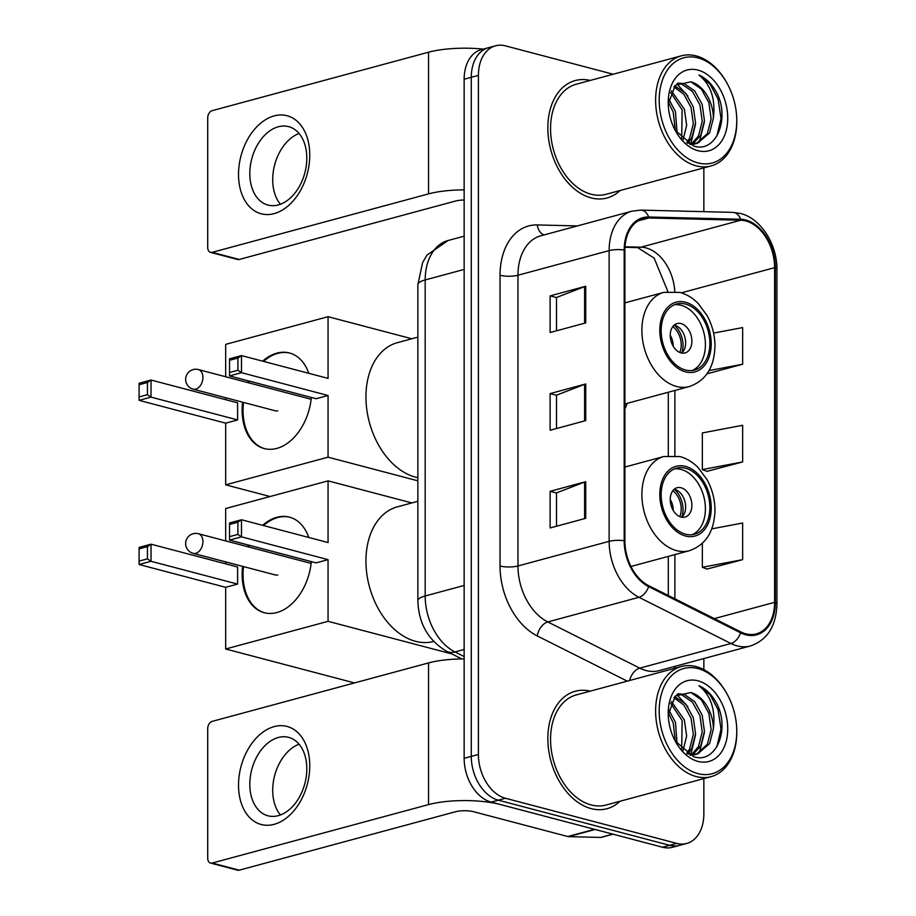 <?xml version="1.0" encoding="UTF-8"?>
<svg xmlns="http://www.w3.org/2000/svg" width="916" height="916" viewBox="0 0 916 916"><rect width="100%" height="100%" fill="white"/><g stroke="black" fill="none" stroke-linecap="round" stroke-linejoin="round"><path stroke-width="1.37" d="M624.907 408.731A67.166 46.063 74.9 0 0 627.3 403.315M613.182 74.23L505.46 45.857A38.025 26.072 74.9 0 0 495.545 45.8L481.289 49.647A38.025 26.072 74.9 0 0 464.149 79.223L464.149 758.333A38.025 26.072 74.9 0 0 491.205 802.107L662.554 847.231A38.025 26.072 74.9 0 0 672.47 847.289L679.592 845.365A38.025 26.072 74.9 0 1 669.676 845.308A38.025 26.072 74.9 0 0 679.592 845.365L686.714 843.441A38.025 26.072 74.9 0 0 703.854 813.866L703.854 778.6M488.411 47.724A38.025 26.072 74.9 0 0 471.282 77.299L471.282 756.41A38.025 26.072 74.9 0 0 498.327 800.183L669.676 845.308L498.327 800.183A38.025 26.072 74.9 0 1 471.282 756.41L471.282 77.299A38.025 26.072 74.9 0 1 488.411 47.724M590.27 80.425A60.834 41.724 74.9 0 0 575.259 80.539A60.834 41.724 74.9 0 0 548.604 139.003A60.834 41.724 74.9 0 0 591.129 197.89A60.834 41.724 74.9 0 0 606.999 197.993A60.834 41.724 74.9 0 0 620.018 190.539A60.834 41.724 74.9 0 1 606.999 197.993A60.834 41.724 74.9 0 1 591.129 197.89A60.834 41.724 74.9 0 1 548.604 139.003A60.834 41.724 74.9 0 1 575.259 80.539A60.834 41.724 74.9 0 1 590.27 80.425M590.27 691.133A60.834 41.724 74.9 0 0 575.259 691.248A60.834 41.724 74.9 0 0 548.604 749.712A60.834 41.724 74.9 0 0 591.129 808.599A60.834 41.724 74.9 0 0 606.999 808.702A60.834 41.724 74.9 0 0 620.018 801.248A60.834 41.724 74.9 0 1 606.999 808.702A60.834 41.724 74.9 0 1 591.129 808.599A60.834 41.724 74.9 0 1 548.604 749.712A60.834 41.724 74.9 0 1 575.259 691.248A60.834 41.724 74.9 0 1 590.27 691.133M745.75 220.962A40.556 27.812 -105.1 0 1 774.615 267.655L774.615 602.327A40.556 27.812 -105.1 0 1 756.33 633.872A40.556 27.812 -105.1 0 1 740.746 631.891L648.757 585.702A40.556 27.812 -105.1 0 1 624.907 540.932L624.907 250.194A40.556 27.812 -105.1 0 1 643.192 218.649A40.556 27.812 -105.1 0 1 648.757 217.985L740.746 220.241A40.556 27.812 -105.1 0 1 745.75 220.962M745.75 219.989A41.563 28.511 74.9 0 0 740.62 219.245L648.631 216.989A41.563 28.511 74.9 0 0 624.185 250.011L624.185 540.738A41.563 28.511 74.9 0 0 648.631 586.629L740.62 632.819A41.563 28.511 74.9 0 0 775.337 602.51L775.337 267.838A41.563 28.511 74.9 0 0 745.75 219.989M707.026 569.054L742.647 559.653L742.647 523.013L711.789 528.853M707.026 373.797L742.647 364.236L742.647 327.585L713.575 333.092M707.026 471.339L742.647 461.939L742.647 425.299L702.343 432.936L702.343 469.576L707.381 471.465M495.545 45.8A38.025 26.072 74.9 0 0 478.404 75.375L478.404 754.486A38.025 26.072 74.9 0 0 505.46 798.26L676.798 843.384A38.025 26.072 74.9 0 0 686.714 843.441M703.854 669.63L703.854 658.547M703.854 211.653L703.854 167.891M585.725 322.901L550.115 332.531L550.115 295.879L585.725 286.261L585.725 322.901M585.725 518.33L550.115 527.96L550.115 491.308L585.725 481.69L585.725 518.33M585.725 420.616L550.115 430.245L550.115 393.594L585.725 383.976L585.725 420.616M550.115 393.594L556.504 395.288M556.504 428.516L556.504 395.185L584.603 384.342A10.133 2.702 0 0 1 585.725 383.976M550.115 491.308L556.504 493.003M556.504 526.231L556.504 492.9L584.603 482.056A10.133 2.702 0 0 1 585.725 481.69M550.115 295.879L556.504 297.574M556.504 330.802L556.504 297.471L584.603 286.628A10.133 2.702 0 0 1 585.725 286.261M742.647 461.939L702.343 469.576M742.647 364.236L709.053 370.591M742.647 559.653L702.343 567.29L702.343 543.383M702.343 567.29L707.381 569.18M238.526 174.384A50.689 34.327 104.8 0 1 274.136 115.908A50.689 34.327 104.8 0 1 309.757 155.136A50.689 34.327 104.8 0 1 274.136 213.623A50.689 34.327 104.8 0 1 238.526 174.384M306.803 158.159A40.556 27.457 -75.2 0 0 288.632 126.637A40.556 27.457 -75.2 0 0 249.816 173.559A40.556 27.457 -75.2 0 0 267.976 205.07A40.556 27.457 -75.2 0 0 306.803 158.159M280.433 204.257A40.556 27.457 104.8 0 1 272.705 179.582A40.556 27.457 104.8 0 1 299.074 133.484M483.213 49.132A50.689 13.522 180 0 0 428.539 52.212L212.169 110.664A6.332 4.294 -75.2 0 0 207.714 117.969L207.714 247.434A6.332 4.294 -75.2 0 0 210.554 252.369A6.332 4.294 -75.2 0 0 212.169 252.347L239.225 259.468L455.595 201.016A12.675 3.378 0 0 1 464.149 200.009M464.149 189.875A50.689 13.522 180 0 0 428.539 193.894L212.169 252.347M239.225 259.468A6.332 4.294 104.8 0 1 237.61 259.491L210.554 252.369M697.981 162.922A54.491 37.373 74.9 0 0 736.739 118.817A54.491 37.373 74.9 0 0 727.224 83.608A54.491 37.373 74.9 0 0 697.981 57.88A54.491 37.373 74.9 0 0 659.199 100.188A54.491 37.373 74.9 0 0 697.981 162.922M727.224 83.608L726.8 82.841A57.032 39.113 74.9 0 0 696.194 55.922A57.032 39.113 74.9 0 0 681.321 55.83A57.032 39.113 74.9 0 0 656.325 110.63A57.032 39.113 74.9 0 0 696.194 165.842A57.032 39.113 74.9 0 0 711.068 165.933A57.032 39.113 74.9 0 0 736.762 119.698L736.739 118.817M681.321 55.83L576.256 84.215A57.032 39.113 74.9 0 0 551.26 139.014A57.032 39.113 74.9 0 0 591.129 194.226A57.032 39.113 74.9 0 0 606.003 194.318L711.068 165.933M674.748 85.875L685.763 93.272L693.275 106.817L695.553 123.088L691.786 137.755L687.802 143.274M675.207 130.358L693.641 145.965C715.808 153.705 730.155 119 716.953 93.226C712.224 84.318 706.225 78.249 698.942 75.009C710.885 84.707 715.682 99.134 713.358 118.278L709.591 132.946L697.374 143.388L687.424 143.171M678.115 83.07L684.138 83.608L694.66 90.867L702.171 104.413L704.45 120.683L700.694 135.35L692.759 143.984M677.371 83.562L681.905 84.203L692.439 91.463L699.95 105.019L702.228 121.278L698.461 135.957L691.557 143.927M668.795 99.088L675.458 111.638L677.119 133.278M668.394 102.214L673.237 112.233L675.355 130.61M671.405 90.821L684.367 109.233L686.657 125.297L683.027 139.885M670.649 92.482L682.145 109.828L681.676 138.625M673.878 86.894L683.92 94.337L691.042 107.424L693.32 123.683L689.565 138.362L686.668 142.69M713.358 118.278A31.682 21.732 74.9 0 0 690.813 81.799L701.347 89.058L708.858 102.615L711.137 118.874L707.37 133.553L696.252 143.652M695.141 143.984L690 144.568M697.981 70.097A41.827 28.682 74.9 0 0 668.222 103.256A41.827 28.682 74.9 0 0 675.871 131.561A41.827 28.682 74.9 0 0 697.981 150.705A41.827 28.682 74.9 0 0 727.739 118.233A41.827 28.682 74.9 0 0 697.981 70.097M690.813 81.799L675.31 85.291L668.291 103.966M698.942 75.009L710.175 84.283L718.087 99.065L721.029 118.427L716.885 136.06M704.358 122.114L699.286 142.255M676.878 83.928L687.847 95.94M695.45 124.519L690.824 143.869M685.512 304.066A34.213 23.473 74.9 0 0 676.592 304.009A34.213 23.473 74.9 0 0 661.592 336.893A34.213 23.473 74.9 0 0 685.512 370.018A34.213 23.473 74.9 0 0 694.442 370.075A34.213 23.473 74.9 0 0 709.431 337.191A34.213 23.473 74.9 0 0 685.512 304.066M692.164 370.522A34.213 23.473 74.9 0 0 704.736 336.745A34.213 23.473 74.9 0 0 681.057 305.268A34.213 23.473 74.9 0 0 674.405 304.776M417.868 337.145L397.361 342.687A69.708 47.804 74.9 0 0 366.812 409.67A69.708 47.804 74.9 0 0 415.543 477.156A69.708 47.804 74.9 0 0 417.868 477.694M681.057 323.588A15.206 10.431 74.9 0 0 677.096 323.566A15.206 10.431 74.9 0 0 670.432 338.176A15.206 10.431 74.9 0 0 681.057 352.9A15.206 10.431 74.9 0 0 685.031 352.923A15.206 10.431 74.9 0 0 691.695 338.313A15.206 10.431 74.9 0 0 681.057 323.588M681.722 353.049A15.206 10.431 74.9 0 0 685.008 337.66A15.206 10.431 74.9 0 0 674.829 325.272A15.206 10.431 74.9 0 0 674.176 325.123M674.279 325.146A20.278 13.912 -105.1 0 1 681.802 352.981M672.802 326.6A17.747 12.171 -105.1 0 1 679.787 352.465M311.314 397.441A49.43 33.468 104.8 0 1 264.277 448.565A49.43 33.468 104.8 0 1 242.133 410.15A49.43 33.468 104.8 0 1 242.614 402.193M270.083 496.529L225.668 484.839L225.668 423.158L139.095 400.349L139.095 383.254L151.026 380.025L237.599 402.834L237.599 419.929L151.026 397.132L139.095 400.349M225.668 399.685L225.668 397.727M225.668 376.751L225.668 344.37L328.065 316.707L411.845 338.771M225.668 423.158L237.599 419.929M247.789 382.579A49.43 33.468 104.8 0 1 248.522 380.907M262.64 361.156A49.43 33.468 104.8 0 1 289.456 352.981A49.43 33.468 104.8 0 1 308.761 373.304M225.668 484.839L328.065 457.176L328.065 395.494L316.135 398.712L229.55 375.915L241.492 372.686L328.065 395.494M237.897 358.041L237.897 370.259L241.492 372.686L241.492 355.591L237.897 358.041L229.527 360.297L229.55 358.809L241.492 355.591L328.065 378.388L328.065 316.707M417.868 480.82L328.065 457.176M139.072 384.743L147.442 382.476L151.026 380.025L151.026 397.132L147.442 394.693L147.442 382.476M139.072 396.949L147.442 394.693M237.897 370.259L229.527 372.514L229.55 375.915M229.527 360.297L229.527 372.514M264.724 448.68A49.43 33.468 104.8 0 1 243.519 402.422M248.694 382.819A49.43 33.468 104.8 0 1 249.427 381.148M263.545 361.396A49.43 33.468 104.8 0 1 277.766 353.37A49.43 33.468 104.8 0 1 289.903 353.095M274.56 410.597A10.133 6.87 -75.2 0 0 275.189 410.815A10.133 6.87 -75.2 0 0 277.766 410.78M685.512 468.225A34.213 23.473 74.9 0 0 676.592 468.168A34.213 23.473 74.9 0 0 661.592 501.052A34.213 23.473 74.9 0 0 685.512 534.177A34.213 23.473 74.9 0 0 694.442 534.234A34.213 23.473 74.9 0 0 709.431 501.35A34.213 23.473 74.9 0 0 685.512 468.225M692.164 534.681A34.213 23.473 74.9 0 0 704.736 500.903A34.213 23.473 74.9 0 0 681.057 469.427A34.213 23.473 74.9 0 0 674.405 468.935M417.868 501.304L397.361 506.846A69.708 47.804 74.9 0 0 366.812 573.828A69.708 47.804 74.9 0 0 415.543 641.315A69.708 47.804 74.9 0 0 433.6 641.463M681.057 487.747A15.206 10.431 74.9 0 0 677.096 487.724A15.206 10.431 74.9 0 0 670.432 502.334A15.206 10.431 74.9 0 0 681.057 517.059A15.206 10.431 74.9 0 0 685.031 517.082A15.206 10.431 74.9 0 0 691.695 502.472A15.206 10.431 74.9 0 0 681.057 487.747M681.722 517.208A15.206 10.431 74.9 0 0 685.008 501.819A15.206 10.431 74.9 0 0 674.829 489.43A15.206 10.431 74.9 0 0 674.176 489.281M674.279 489.304A20.278 13.912 -105.1 0 1 681.802 517.139M672.802 490.758A17.747 12.171 -105.1 0 1 679.787 516.624M311.314 561.6A49.43 33.468 104.8 0 1 264.277 612.724A49.43 33.468 104.8 0 1 242.133 574.309A49.43 33.468 104.8 0 1 242.614 566.351M354.492 682.924L225.668 648.997L225.668 587.316L139.095 564.508L139.095 547.413L151.026 544.184L237.599 566.993L237.599 584.087L151.026 561.29L139.095 564.508M225.668 563.844L225.668 561.886M225.668 540.921L225.668 508.529L328.065 480.866L411.845 502.93M225.668 587.316L237.599 584.087M247.789 546.737A49.43 33.468 104.8 0 1 248.522 545.066M262.64 525.315A49.43 33.468 104.8 0 1 289.456 517.139A49.43 33.468 104.8 0 1 308.761 537.463M225.668 648.997L328.065 621.334L328.065 559.653L316.135 562.871L229.55 540.074L241.492 536.845L328.065 559.653M237.897 522.2L237.897 534.417L241.492 536.845L241.492 519.75L237.897 522.2L229.527 524.456L229.55 522.967L241.492 519.75L328.065 542.547L328.065 480.866M451.828 653.921L328.065 621.334M139.072 548.902L147.442 546.634L151.026 544.184L151.026 561.29L147.442 558.852L147.442 546.634M139.072 561.107L147.442 558.852M237.897 534.417L229.527 536.673L229.55 540.074M229.527 524.456L229.527 536.673M264.724 612.838A49.43 33.468 104.8 0 1 243.519 566.58M248.694 546.978A49.43 33.468 104.8 0 1 249.427 545.306M263.545 525.555A49.43 33.468 104.8 0 1 277.766 517.529A49.43 33.468 104.8 0 1 289.903 517.254M274.56 574.767A10.133 6.87 -75.2 0 0 275.189 574.973A10.133 6.87 -75.2 0 0 277.766 574.939M238.526 785.092A50.689 34.327 104.8 0 1 274.136 726.617A50.689 34.327 104.8 0 1 309.757 765.845A50.689 34.327 104.8 0 1 274.136 824.331A50.689 34.327 104.8 0 1 238.526 785.092M306.803 768.868A40.556 27.457 -75.2 0 0 288.632 737.346A40.556 27.457 -75.2 0 0 249.816 784.268A40.556 27.457 -75.2 0 0 267.976 815.79A40.556 27.457 -75.2 0 0 306.803 768.868M280.433 814.965A40.556 27.457 104.8 0 1 272.705 790.29A40.556 27.457 104.8 0 1 299.074 744.193M594.53 829.312L500.228 804.477A50.689 13.522 180 0 0 428.539 804.603L212.169 863.055L239.225 870.177L455.595 811.725A12.675 3.378 0 0 1 473.515 811.702L567.817 836.526L594.53 829.312A6.332 4.351 74.9 0 0 595.308 829.427M464.149 658.902A50.689 13.522 180 0 0 428.539 662.921L212.169 721.373A6.332 4.294 -75.2 0 0 207.714 728.678L207.714 858.155A6.332 4.294 -75.2 0 0 210.554 863.078A6.332 4.294 -75.2 0 0 212.169 863.055M239.225 870.177A6.332 4.294 104.8 0 1 237.61 870.2L210.554 863.078M613.033 834.19L601.423 837.327A6.332 4.351 -105.1 0 1 600.553 837.43L568.596 836.64A6.332 4.351 -105.1 0 1 567.817 836.526M697.981 773.631A54.491 37.373 74.9 0 0 736.739 729.525A54.491 37.373 74.9 0 0 727.224 694.317A54.491 37.373 74.9 0 0 697.981 668.588A54.491 37.373 74.9 0 0 659.199 710.896A54.491 37.373 74.9 0 0 697.981 773.631M727.224 694.317L726.8 693.561A57.032 39.113 74.9 0 0 696.194 666.63A57.032 39.113 74.9 0 0 681.321 666.539A57.032 39.113 74.9 0 0 656.325 721.339A57.032 39.113 74.9 0 0 696.194 776.55A57.032 39.113 74.9 0 0 711.068 776.654A57.032 39.113 74.9 0 0 736.762 730.407L736.739 729.525M681.321 666.539L576.256 694.923A57.032 39.113 74.9 0 0 551.26 749.723A57.032 39.113 74.9 0 0 591.129 804.935A57.032 39.113 74.9 0 0 606.003 805.038L711.068 776.654M674.748 696.584L685.763 703.98L693.275 717.537L695.553 733.796L691.786 748.464L687.802 753.982M675.207 741.067L693.641 756.673C715.808 764.413 730.155 729.708 716.953 703.935C712.224 695.026 706.225 688.958 698.942 685.718C710.885 695.416 715.682 709.843 713.358 728.987L709.591 743.655L697.374 754.097L687.424 753.879M678.115 693.778L684.138 694.317L694.66 701.576L702.171 715.121L704.45 731.392L700.694 746.059L692.759 754.692M677.371 694.271L681.905 694.912L692.439 702.183L699.95 715.728L702.228 731.987L698.461 746.666L691.557 754.635M668.795 709.808L675.458 722.346L677.119 743.987M668.394 712.923L673.237 722.942L675.355 741.319M671.405 701.53L684.367 719.942L686.657 736.006L683.027 750.593M670.649 703.19L682.145 720.537L681.676 749.334M673.878 697.603L683.92 705.045L691.042 718.133L693.32 734.392L689.565 749.07L686.668 753.399M713.358 728.987A31.682 21.732 74.9 0 0 690.813 692.507L701.347 699.767L708.858 713.324L711.137 729.583L707.37 744.261L696.252 754.36M695.141 754.692L690 755.276M697.981 680.806A41.827 28.682 74.9 0 0 668.222 713.965A41.827 28.682 74.9 0 0 675.871 742.269A41.827 28.682 74.9 0 0 697.981 761.414A41.827 28.682 74.9 0 0 727.739 728.953A41.827 28.682 74.9 0 0 697.981 680.806M690.813 692.507L675.31 696L668.291 714.675M698.942 685.718L710.175 694.992L718.087 709.774L721.029 729.136L716.885 746.769M704.358 732.823L699.286 752.975M676.878 694.637L687.847 706.648M695.45 735.239L690.824 754.578M464.149 79.223L478.404 75.375M662.554 847.231L676.798 843.384M491.205 802.107L505.46 798.26M464.149 758.333L478.404 754.486M417.868 284.704A25.35 6.756 0 0 1 425.184 279.952L425.184 595.984A50.689 34.762 74.9 0 0 454.989 651.952A25.35 15.732 116.7 0 1 446.745 651.368C428.23 640.399 418.601 623.521 417.868 600.736L417.868 284.704L422.642 262.468L427.051 255.06L448.038 240.519A50.689 34.762 74.9 0 0 425.184 279.952L464.149 269.43M464.149 656.554L454.989 651.952L464.149 649.478M417.868 600.736A25.35 6.756 0 0 1 425.184 595.984L464.149 585.461M774.615 267.655L681.401 292.834M674.794 291.471A40.556 27.812 74.9 0 0 646.032 247.904A40.556 27.812 74.9 0 0 641.017 247.183L625.021 246.793M675.516 666.207A63.364 43.453 -105.1 0 1 674.29 668.44M740.62 632.819A12.675 7.866 116.7 0 1 730.945 643.501L639.757 668.13A50.689 34.762 74.9 0 0 646.032 670.523A50.689 34.762 74.9 0 0 659.245 670.604L750.422 645.975A50.689 34.762 -105.1 0 1 730.945 643.501L638.956 597.301A50.689 34.762 -105.1 0 1 609.14 541.333L609.14 250.606A12.675 3.378 0 0 1 624.185 250.011M775.337 602.51A12.675 3.378 0 0 1 776.928 604.159L776.928 269.487C777.295 244.515 760.887 218.34 740.437 213.462L732.823 212.375A12.675 9.034 91.4 0 1 740.62 219.245M624.185 540.738A12.675 3.378 180 0 0 609.14 541.333L517.964 565.974A50.689 34.762 74.9 0 0 547.779 621.93L639.757 668.13A12.675 7.866 -63.3 0 0 629.601 680.508M648.631 586.629A12.675 7.866 116.7 0 1 638.956 597.301L547.779 621.93A12.675 7.866 -63.3 0 0 537.303 635.956A63.364 43.453 -105.1 0 1 500.044 565.996L500.044 275.269A63.364 43.453 -105.1 0 1 537.303 224.935L577.378 225.92M732.823 212.375L640.834 210.108A12.675 9.034 91.4 0 1 648.631 216.989M500.044 275.269A12.675 3.378 0 0 0 517.964 275.235L609.14 250.606A50.689 34.762 -105.1 0 1 631.994 211.161L540.818 235.801A50.689 34.762 74.9 0 0 517.964 275.235L517.964 565.974A12.675 3.378 0 0 1 500.044 565.996M776.928 269.487A12.675 3.378 180 0 0 775.337 267.838M627.277 681.138L537.303 635.956M537.303 224.935A12.675 9.034 -88.6 0 0 544.115 234.908M774.615 602.327L714.297 618.621M674.886 598.824L674.886 554.615M674.886 455.641L674.886 390.456M740.746 220.241L641.017 247.183A22.808 16.27 -88.6 0 1 637.639 247.595L624.987 247.286M648.757 217.985L638.051 220.882M584.603 420.925L584.603 384.342M584.603 323.211L584.603 286.628M584.603 518.639L584.603 482.056M428.539 193.894L428.539 52.212M685.512 371.85A36.113 24.766 74.9 0 0 711.217 343.809A36.113 24.766 74.9 0 0 685.512 302.234A36.113 24.766 74.9 0 0 659.806 330.275A36.113 24.766 74.9 0 0 685.512 371.85M624.907 403.956L689.336 386.552A48.788 33.468 -105.1 0 1 676.603 386.472A48.788 33.468 -105.1 0 1 642.494 339.241A48.788 33.468 -105.1 0 1 663.882 292.341L624.907 302.875M311.131 399.262L198.371 369.572A10.133 6.87 104.8 0 1 202.917 377.449A10.133 6.87 104.8 0 1 195.784 389.14A10.133 6.87 104.8 0 1 193.207 389.174L275.831 410.94M670.237 335.29A14.702 10.087 -105.1 0 1 673.203 346.248M685.512 536.009A36.113 24.766 74.9 0 0 711.217 507.968A36.113 24.766 74.9 0 0 685.512 466.393A36.113 24.766 74.9 0 0 659.806 494.434A36.113 24.766 74.9 0 0 685.512 536.009M630.964 566.477L689.336 550.711A48.788 33.468 -105.1 0 1 676.603 550.63A48.788 33.468 -105.1 0 1 642.494 503.399A48.788 33.468 -105.1 0 1 663.882 456.5L624.907 467.034M311.131 563.42L198.371 533.73A10.133 6.87 104.8 0 1 202.917 541.608A10.133 6.87 104.8 0 1 195.784 553.298A10.133 6.87 104.8 0 1 193.207 553.333L275.831 575.099M670.237 499.449A14.702 10.087 -105.1 0 1 673.203 510.407M428.539 804.603L428.539 662.921M595.137 829.472L568.596 836.64M600.553 837.43L612.793 834.121M448.038 240.519L464.149 236.156M461.767 658.913L446.745 651.368M640.834 210.108L631.994 211.161M750.422 645.975C767.379 640.066 776.218 626.12 776.928 604.159M637.639 247.595L654.15 258.129L667.878 291.551M668.302 595.514L668.302 556.39M668.302 455.664L668.302 392.231M689.336 386.552C706.099 380.655 714.652 366.812 714.972 345.034C714.698 334.546 712.041 324.676 707.026 315.447L698.084 303.368C692.622 297.86 686.542 294.196 679.832 292.387L663.882 292.341M198.371 369.572A10.133 10.133 0 0 0 185.65 379.373A10.133 10.133 0 0 0 193.207 389.174M689.336 550.711C706.099 544.814 714.652 530.971 714.972 509.193C714.698 498.705 712.041 488.835 707.026 479.606L698.084 467.526C692.622 462.019 686.542 458.355 679.832 456.546L663.882 456.5M198.371 533.73A10.133 10.133 0 0 0 185.65 543.532A10.133 10.133 0 0 0 193.207 553.333"/></g></svg>
